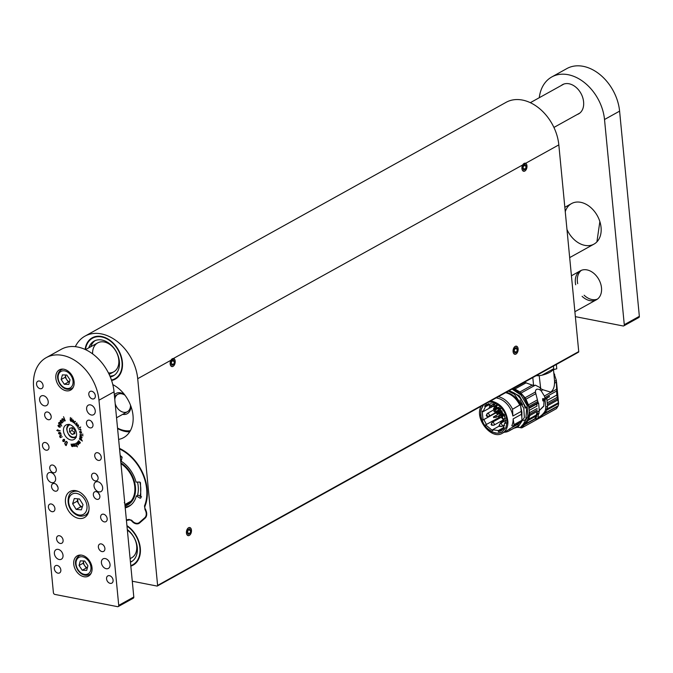 <?xml version="1.0" encoding="UTF-8"?>
<svg xmlns="http://www.w3.org/2000/svg" width="673" height="673" viewBox="0 0 673 673"><rect width="100%" height="100%" fill="white"/><g stroke="black" fill="none" stroke-linecap="round" stroke-linejoin="round"><path stroke-width="1.01" d="M119.491 448.386A39.842 28.661 -119 0 1 144.989 506.163A3.306 2.381 -119 0 0 145.385 509.326A7.445 5.359 61 0 1 145.107 518.16L139.673 522.913A7.445 5.359 61 0 1 139 523.384A7.445 5.359 61 0 1 131.866 521.163A3.306 2.381 -119 0 0 129.182 519.985L129.729 519.682M126.423 520.397A39.842 28.661 -119 0 0 129.182 519.985M525.243 163.144L525.663 163.295A4.139 2.456 -78.9 0 1 526.782 168.04A4.139 2.456 -78.9 0 1 523.653 171.262A4.139 2.456 -78.9 0 1 522.643 164.969L558.826 144.88L578.73 351.592A0.824 0.597 61 0 1 578.477 352.189L157.356 586.006A0.824 0.597 -119 0 1 157.028 586.057L132.278 581.22M558.826 144.88A41.373 29.763 -119 0 0 538.98 108.151A41.373 29.763 -119 0 0 506.088 102.33L84.958 336.147A41.373 29.763 -119 0 0 75.326 346.671M157.356 586.006A0.824 0.597 -119 0 0 157.608 585.417L137.704 378.697A41.373 29.763 -119 0 0 117.851 341.977A41.373 29.763 -119 0 0 84.958 336.147M170.875 360.282L173.886 358.608A4.139 2.456 -78.9 0 1 175.005 363.353A4.139 2.456 -78.9 0 1 171.884 366.575A4.139 2.456 -78.9 0 1 170.875 360.282L137.704 378.697M173.466 358.457L522.643 164.969M118.625 439.402A30.739 22.116 -119 0 0 123.664 437.618A30.739 22.116 -119 0 0 133.01 415.477A30.739 22.116 -119 0 0 112.795 384.603M111.592 380.497A23.664 17.027 -119 0 0 122.393 362.133A23.664 17.027 -119 0 0 103.978 337.139A23.664 17.027 -119 0 0 85.101 349.438M130.831 566.119A23.664 17.027 -119 0 0 140.304 548.1A23.664 17.027 -119 0 0 126.928 525.621M186.438 532.974A4.139 2.456 -78.9 0 1 189.744 527.523A4.139 2.456 -78.9 0 1 191.368 532.049A4.139 2.456 -78.9 0 1 188.162 535.641A4.139 2.456 -78.9 0 1 186.438 532.974M513.087 351.609A4.139 2.456 -78.9 0 1 516.393 346.158A4.139 2.456 -78.9 0 1 518.017 350.692A4.139 2.456 -78.9 0 1 514.803 354.276A4.139 2.456 -78.9 0 1 513.087 351.609M130.781 565.623A23.168 16.665 -119 0 0 132.867 564.706L133.17 564.538A23.168 16.665 -119 0 0 140.211 547.856A23.168 16.665 -119 0 0 126.936 525.731M111.44 380.035A23.168 16.665 -119 0 0 114.957 378.739L115.26 378.571A23.168 16.665 -119 0 0 122.301 361.889A23.168 16.665 -119 0 0 111.188 341.32A23.168 16.665 -119 0 0 92.765 338.056L92.47 338.225A23.168 16.665 -119 0 0 85.488 349.615M114.957 378.739A23.168 16.665 -119 0 0 121.224 357.708A23.168 16.665 -119 0 0 92.47 338.225M108.412 372.909A16.547 11.904 -119 0 0 113.754 371.833A16.547 11.904 -119 0 0 118.229 356.816A16.547 11.904 -119 0 0 97.686 342.902A16.547 11.904 -119 0 0 92.596 353.872M95.112 340.622A19.862 14.284 -119 0 0 90.788 346.73M109.892 376.064A19.862 14.284 -119 0 0 114.326 375.231M110.279 376.964A19.862 14.284 -119 0 0 113.35 375.845A19.862 14.284 -119 0 0 118.726 357.826A19.862 14.284 -119 0 0 94.077 341.118A19.862 14.284 -119 0 0 88.777 347.848M132.867 564.706A23.168 16.665 -119 0 0 139.353 544.566A23.168 16.665 -119 0 0 126.978 526.118M130.091 558.481A16.547 11.904 -119 0 0 131.664 557.808A16.547 11.904 -119 0 0 136.291 543.422A16.547 11.904 -119 0 0 127.365 530.181M130.411 561.77A19.862 14.284 -119 0 0 132.236 561.198M130.453 562.216A19.862 14.284 -119 0 0 131.26 561.812A19.862 14.284 -119 0 0 136.812 544.55A19.862 14.284 -119 0 0 127.306 529.525M553.458 366.078L553.686 368.392A16.219 5.838 174.5 0 1 553.694 368.703A20.501 7.378 174.5 0 1 541.984 375.206A16.219 5.838 174.5 0 1 538.383 375.727A4.139 1.489 -5.5 0 0 535.994 375.778M553.492 369.628L556.773 368.796L556.352 364.472M538.265 374.516L538.383 375.727M541.984 375.206L553.694 368.703M524.124 382.171L533.588 385.604L532.814 377.545M539.199 375.635L540.713 388.683L539.603 387.337L535.329 385.149L533.588 385.604M553.442 369.166L554.586 381.347L556.344 380.371L556.773 395.068L558.64 403.893L556.529 381.936L554.51 383.316C554.333 387.53 553.046 390.458 550.64 392.115L542.918 389.751L541.126 390.752L544.364 396.018L556.672 389.187M540.537 375.45L539.46 375.677M540.713 388.683L542.918 389.751M554.51 383.316L554.586 381.347M546.77 410.084L558.598 403.522L558.287 405.743L556.478 408.629L521.827 427.868L520.364 427.692M553.786 372.691L556.344 380.371M547.242 408.923L558.413 402.715M557.194 398.971L547.401 404.414M547.25 402.866L557.017 397.449M556.638 391.047L544.852 397.583L545.138 398.778L549.479 396.372L546.754 398.45L547.578 406.223L547.183 409.091C545.761 414.391 534.513 420.633 535.859 418.816L537.13 414.677L536.406 414.534L534.842 418.799L525.243 424.133L528.212 420.389L529.769 415.569L528.869 408.082C529.929 415.039 528.389 420.246 524.25 423.696L520.574 427.49L517.352 427.363M544.852 397.583L544.364 396.018M554.695 374.398L553.988 374.794M521.827 427.868L524.2 425L535.119 418.934M543.422 414.332L557.774 406.357M544.146 413.634L558.203 405.827M544.23 413.55L558.287 405.743M534.732 418.867L535.859 418.816M548.487 396.919L549.244 397.07M545.138 398.778L542.606 398.685L542.825 400.915L544.289 400.906M543.86 405.861L539.309 410.547M537.87 401.461L528.902 406.442L529.163 407.645L538.122 402.673L535.414 391.997C535.481 389.314 536.886 388.531 539.62 389.659L541.126 390.752M535.464 392.62L535.414 391.997L525.049 397.743L519.926 391.964L513.541 388.245M547.578 406.223L545.769 407.224L545.021 399.476L546.829 398.466M545.021 399.476L542.808 399.106L543.607 398.668M539.62 389.659L541.067 388.851M524.2 425L524.847 424.259M545.769 407.224L545.466 409.773C545.004 413.331 537.5 418.867 537.954 416.932L539.334 410.799L538.585 403.043L537.626 402.791M539.073 413.315L537.13 414.677M525.47 423.965L534.875 418.741M535.809 416.175L528.212 420.389M528.768 419.178L536.221 415.039M536.406 414.534L537.205 411.439L529.769 415.569M537.247 414.332L537.205 411.439M542.825 400.915L543.296 400.654L542.808 399.106M543.877 399.316L544.003 400.544L542.926 400.334L544.003 400.544L543.776 406.24L539.317 410.572M544.02 400.797L543.296 400.654M535.329 385.149L521.129 393.032M535.683 393.772L525.941 399.182L525.049 397.743M525.941 399.182L528.448 404.86L537.458 399.855M528.902 406.442L528.448 404.86M529.163 407.645L523.03 395.615L513.028 388.531M512.027 389.087L521.079 395.093L527.052 405.373L527.868 416.36L523.241 424.251L520.103 427.734M528.869 408.082L528.768 407.569M538.585 403.043L529.264 408.166M529.533 410.185L536.97 406.063L536.701 404.036M529.752 412.583L537.189 408.461M537.306 410.017L529.87 414.147M536.961 405.92L536.776 404.044M519.926 391.964L532.486 384.99M509.125 390.702L519.363 395.867L525.739 407.249L526.749 407.241L525.857 419.397L523.493 420.701M513.819 388.346L524.688 382.314M526.227 382.76L515.156 388.901M526.749 407.241L525.243 408.082C522.341 398.828 516.864 393.074 508.822 390.811M519.977 400.031L522.576 404.725M525.739 407.249L525.117 407.602M520.776 406.829L521.869 417.453M519.405 422.888L518.193 424.116M520.91 407.628L521.928 412.381L521.853 416.612M505.717 392.14C511.917 393.537 516.814 397.718 520.414 404.666L521.794 414.105L521.937 420.474L521.331 421.904L520.675 422.181L521.331 420.6L514.037 424.646L513.146 418.9L521.794 414.105M519.177 423.014L518.193 424.091L518.101 425.891L516.839 426.699M505.12 392.468C511.32 393.856 516.216 398.037 519.808 404.995L520.414 404.666M497.827 396.59L497.01 398.13A17.792 12.795 -119 0 1 512.876 416.023L512.557 409.26L519.808 404.995M520.675 422.181L513.39 426.228L511.808 425.748A17.792 12.795 -119 0 0 513.146 418.9M490.726 400.915C500.645 403.127 506.382 410.093 507.922 421.803C507.93 427.187 506.096 430.981 502.428 433.185C491.416 440.521 473.817 418.11 481.229 406.189M502.428 433.185L507.661 430.283A17.792 12.795 -119 0 0 509.554 428.886L518.193 424.091M518.101 425.891L515.182 427.523M517.495 426.228L510.21 430.165L509.554 428.886M521.937 420.474L520.734 422.24M505.112 392.544C511.362 393.966 516.267 398.189 519.842 405.213M512.557 409.26A19.029 13.687 -119 0 0 498.331 396.691M504.161 432.226A19.029 13.687 -119 0 0 509.015 430.947A19.029 13.687 -119 0 0 510.21 430.165M513.39 426.228A19.029 13.687 -119 0 0 514.037 424.646M488.59 402.101C490.735 402.05 488.001 401.588 493.511 402.488L499.736 406.105L503.749 410.959L505.297 413.945L506.407 417.252L507.005 422.282L505.886 427.633L501.865 432.175L498.853 433.185L495.278 433.075L490.97 431.427L485.561 426.741C483.483 424.301 482.642 421.929 482.213 421.13L480.665 415.064L480.884 410.219L483.365 405.003M517.503 426.118L516.191 426.968M483.433 404.961L481.153 409.352L480.707 411.901L481.203 417.79L483.483 423.536L486.739 427.969L492.619 432.184L497.137 433.244L501.865 432.175M486.419 424.478L483.828 419.582L483.071 419.96L482.162 410.976L483.012 411.716L485.418 406.744L484.56 406.004L486.554 404.431L500.72 408.637L500.005 409.125L503.715 415.098L504.422 414.61L505.701 423.393L504.817 422.762L503.396 427.052L504.279 427.683L501.175 430.762L498.399 431.679L498.264 430.569L492.67 429.719L492.813 430.838L485.662 424.865L498.306 417.874L499.425 415.948L500.628 415.704M495.378 413.163L483.828 419.582M483.071 419.96L495.353 413.146M495.017 416.049L493.402 416.949L493.789 417.681L494.79 417.176M499.257 426.068L492.67 429.719M503.791 425.328L504.489 425.816M503.917 427.422L498.264 430.569M503.421 428.894L498.399 431.679M505.81 422.207L504.817 422.762M504.456 414.686L503.715 415.098M488.943 403.564L484.56 406.004M491.357 403.447L485.418 406.744M492.914 403.455L493.048 404.423M490.037 407.821L483.012 411.716M499.795 414.635L502.723 416.974M502.983 419.01L503.152 420.347M503.934 421.466L503.623 419.06M502.479 416.158L501.006 415.207M499.66 412.793L498.996 409.016M497.927 408.04L495.471 405.794M494.899 406.113L497.641 408.62M498.693 409.588L499.408 413.903M494.891 416.192L493.402 416.949M496.876 407.922L495.177 408.141L494.453 409.184L493.435 408.982L494.571 407.056L495.656 406.812M499.013 412.709L498.617 413.239L499.08 412.986M498.239 410.185L498.012 412.103L498.617 413.239L497.566 413.786L495.084 412.928M501.73 422.686L499.938 421.811M503.572 414.745L502.63 415.376L503.606 414.829M502.319 414.787L500.291 414.534M499.82 413.659L501.435 410.883M501.36 410.782L500.375 411.329L500.905 411.178L500.973 411.809L501.696 411.405M500.586 409.79L499.879 409.277M496.59 405.323L495.715 405.659M497.17 405.735L496.64 405.886L496.581 405.247M497.566 413.786L496.952 412.65L496.018 412.406M496.952 412.65L498.054 412.036M494.453 409.184L496.178 408.242M501.949 416.688L501.377 417.008L501.604 416.486M498.298 417.874L499.316 418.076L500.031 417.033L501.377 417.008M499.316 418.076L501.04 417.125M502.268 422.392L500.872 421.298M501.814 421.542L502.916 420.928M501.696 411.329L503.311 414.341M500.258 413.441L500.72 411.893M503.211 414.265L500.729 414.316M502.193 411.127L501.486 412.759M501.957 413.634L503.724 413.979M496.06 408.595A2.154 1.548 61 0 1 496.161 408.284A2.154 1.548 61 0 1 496.295 408.04M500.922 417.487A2.154 1.548 61 0 1 501.015 417.167A2.154 1.548 61 0 1 501.149 416.932M502.882 413.996A1.245 0.892 61 0 1 502.832 414.013L501.949 414.24M500.981 412.507L501.646 411.876A1.245 0.892 61 0 1 501.738 411.8M498.34 410.757A1.657 1.195 61 0 1 497.885 411.371L488.842 416.394A1.657 1.195 61 0 0 489.078 414.366A1.657 1.195 61 0 0 487.235 413.5L496.279 408.477A1.657 1.195 61 0 1 496.935 408.385A1.657 1.195 61 0 1 497.549 408.671M503.093 419.902A1.657 1.195 61 0 1 502.739 420.255L493.696 425.277A1.657 1.195 61 0 0 493.932 423.258A1.657 1.195 61 0 0 492.089 422.383L501.133 417.361A1.657 1.195 61 0 1 501.789 417.277A1.657 1.195 61 0 1 501.831 417.285M500.88 412.616A0.993 0.715 61 0 1 502.008 414.206A0.993 0.715 61 0 1 501.797 414.274M487.126 416.452L486.941 414.551L486.251 415.493L487.126 416.452M491.98 425.344L491.795 423.443L491.105 424.385L491.98 425.344M499.938 426.573L499.753 424.671L499.063 425.622L499.938 426.573M502.723 418.867L502.538 416.966L501.848 417.916L502.723 418.867M495.269 415.864L500.552 412.936A0.824 0.597 61 0 1 501.351 414.383L496.077 417.31C494.52 417.622 494.251 417.142 495.269 415.864A0.824 0.597 61 0 1 496.077 417.31M120.173 455.428L122.116 457.152L121.199 461.232A26.895 19.349 61 0 1 136.039 482.104L139.824 482.053L140.472 482.676L140.817 497.995L140.186 498.239L136.341 495.934A26.895 19.349 61 0 1 128.291 506.735A26.895 19.349 61 0 1 125.22 507.863M141.574 496.842L138.302 495.252L136.341 495.934M140.817 497.995L140.186 498.239L140.867 497.793M132.253 520.885L129.081 519.396A39.236 28.224 61 0 1 126.373 519.817M119.55 448.975A39.236 28.224 61 0 1 144.502 505.894L145.04 509.68A6.831 4.913 61 0 1 144.762 517.756L139.412 522.441A6.831 4.913 61 0 1 132.27 520.86L129.081 519.396M140.043 496.287A29.688 21.359 -119 0 0 140.64 486.714A29.688 21.359 -119 0 0 139.875 482.061M122.065 457.404A29.688 21.359 -119 0 0 120.274 456.479M125.136 507.038A26.6 19.138 -119 0 0 131.378 504.599M137.553 495.244A26.6 19.138 -119 0 0 137.519 482.087M121.485 459.945A26.6 19.138 -119 0 0 120.56 459.44M125.035 505.97A24.985 17.978 -119 0 0 135.424 486.831A24.985 17.978 -119 0 0 120.879 462.814M120.963 463.647A24.161 17.38 61 0 1 134.768 486.705A24.161 17.38 61 0 1 124.959 505.145M526.909 165.836A4.046 2.406 101.1 0 0 524.09 163.446A4.046 2.406 101.1 0 0 521.987 168.57A4.046 2.406 101.1 0 0 524.814 170.959A4.046 2.406 101.1 0 0 526.909 165.836M525.1 164.414L523.358 165.381L522.711 168.174L523.796 169.991L525.537 169.024L526.185 166.239L525.1 164.414M523.367 165.373L526.185 166.239M525.537 169.024L522.921 168.519L523.577 165.726M191.41 530.215A4.046 2.406 101.1 0 0 188.591 527.825A4.046 2.406 101.1 0 0 186.497 532.949A4.046 2.406 101.1 0 0 189.315 535.338A4.046 2.406 101.1 0 0 191.41 530.215M189.601 528.793L187.86 529.76L187.212 532.545L188.305 534.37L190.047 533.403L190.695 530.61L189.601 528.793M187.868 529.752L190.695 530.61M190.047 533.403L187.422 532.898L188.078 530.105M518.059 348.85A4.046 2.406 101.1 0 0 515.24 346.46A4.046 2.406 101.1 0 0 513.146 351.584A4.046 2.406 101.1 0 0 515.964 353.973A4.046 2.406 101.1 0 0 518.059 348.85M516.25 347.428L514.509 348.395L513.861 351.188L514.954 353.005L516.696 352.038L517.344 349.253L516.25 347.428M514.517 348.387L517.344 349.253M516.696 352.038L514.071 351.533L514.727 348.74M175.131 361.157A4.046 2.406 101.1 0 0 172.313 358.759A4.046 2.406 101.1 0 0 170.219 363.883A4.046 2.406 101.1 0 0 173.037 366.28A4.046 2.406 101.1 0 0 175.131 361.157M173.323 359.727L171.581 360.694L170.934 363.487L172.027 365.304L173.769 364.337L174.416 361.552L173.323 359.727M171.59 360.686L174.416 361.552M173.769 364.337L171.144 363.832L171.8 361.039M129.687 431.856A30.613 22.024 61 0 1 117.582 428.524M117.539 428.087A28.964 20.829 -119 0 0 130.369 430.686M130.798 405.928A11.584 8.337 61 0 1 130.722 408.04A11.584 8.337 61 0 1 122.679 414.358M114.334 394.815A11.584 8.337 61 0 1 124.488 394.563M115.184 403.64A9.927 7.142 -119 0 0 127.433 411.716A9.927 7.142 -119 0 0 130.419 406.845A9.927 7.142 -119 0 0 130.495 405.138M125.001 395.244A9.927 7.142 -119 0 0 117.792 394.361A9.927 7.142 -119 0 0 114.78 399.451M596.909 241.859L599.862 221.594M575.365 316.647L623.114 325.968A1.657 1.195 -119 0 0 623.77 325.883A1.657 1.195 -119 0 0 624.275 324.689L604.514 119.508A41.373 29.763 -119 0 0 568.155 74.703A41.373 29.763 -119 0 0 551.776 76.958A41.373 29.763 -119 0 0 539.266 97.728M624.275 324.689L639.35 316.318L619.597 111.138L604.514 119.508M577.148 114.545A16.547 11.904 -119 0 0 578.57 113.922A16.547 11.904 -119 0 0 583.6 102.002L583.575 101.699A16.547 11.904 -119 0 0 575.634 87.002A16.547 11.904 -119 0 0 562.477 84.672A16.547 11.904 -119 0 0 561.189 85.555M566.969 229.468A23.168 16.665 -119 0 0 594.023 244.097A23.168 16.665 -119 0 0 597.346 215.747A23.168 16.665 -119 0 0 571.528 203.583A23.168 16.665 -119 0 0 565.261 211.701M582.103 296.339A16.547 11.904 -119 0 0 596.463 299.737A16.547 11.904 -119 0 0 598.844 279.488A16.547 11.904 -119 0 0 580.395 270.798A16.547 11.904 -119 0 0 575.365 282.71A16.547 11.904 -119 0 0 575.684 284.78M639.35 316.318A1.657 1.195 61 0 1 638.845 317.513L623.77 325.883M551.776 76.958L566.851 68.587A41.373 29.763 61 0 1 583.23 66.333A41.373 29.763 61 0 1 619.597 111.138M581.438 270.302A16.547 11.904 -119 0 0 577.375 281.6A16.547 11.904 -119 0 0 577.686 283.661M584.114 295.237A16.547 11.904 -119 0 0 597.431 299.106M75.443 421.685L74.249 422.652L74.644 423.78L74.148 422.451L74.518 421.685L75.443 421.685M75.326 421.576L74.653 421.803M74.055 422.787L75.082 421.424M78.219 424.84L78.657 426.194L77.488 427.178L78.472 425.588L78.127 425.075L76.68 425.959L78.219 424.84M70.379 417.512L70.8 421.105L71.439 420.541L71.742 418.16L71.565 420.642L70.791 421.306L70.152 419.952L70.404 417.521M70.8 421.105L71.641 420.432M71.565 420.642L70.791 421.306M66.089 445.61L64.743 443.667L65.306 441.959L66.265 441.48L67.393 442.338L66.206 445.543M64.945 443.835L65.306 441.959L66.265 441.48M58.568 423.283L58.913 422.551L59.796 422.543L60.78 423.393L60.848 425.1L61.807 426.009L58.61 423.41L59.586 422.425M65.037 420.314L65.247 420.81L65.012 420.331M56.742 430.341L57.836 430.375L57.819 429.626L58.029 430.409L60.133 430.737L58.038 431.031L56.835 430.442M60.166 437.559L59.779 435.784L61.344 435.027L59.914 436.592L60.276 437.324L62.202 436.769L60.301 437.315M74.476 446.292L73.382 445.997L73.121 443.995L74.123 444.811L74.274 446.401M80.398 442.657L79.111 443.499L77.673 441.841L79.599 443.255L78.127 441.244L79.818 442.96L80.146 442.523L78.682 440.655L80.398 442.657M79.725 443.541L79.136 443.238M82.392 441.008L79.33 439.015L79.767 438.173L80.373 438.359L82.384 441.042M79.582 439.015L79.767 438.173M83.057 435.768L79.944 435.187L83.057 435.768M83.031 435.717L80.129 435.288M81.576 432.167L80.306 432.857L79.574 431.704L81.416 431.847L81.408 432.722M79.683 432.074L80.079 431.486M63.531 416.722L64.726 419.506L63.531 416.722M86.464 423.393A4.139 2.978 -119 0 0 88.449 427.069A4.139 2.978 -119 0 0 91.738 427.649A4.139 2.978 -119 0 0 92.327 422.585A4.139 2.978 -119 0 0 87.717 420.415A4.139 2.978 -119 0 0 86.464 423.393M44.654 415.233A4.139 2.978 -119 0 0 46.639 418.9A4.139 2.978 -119 0 0 49.928 419.481A4.139 2.978 -119 0 0 50.525 414.425A4.139 2.978 -119 0 0 45.915 412.246A4.139 2.978 -119 0 0 44.654 415.233M93.345 494.865A4.139 2.978 -119 0 0 95.33 498.533A4.139 2.978 -119 0 0 98.62 499.122A4.139 2.978 -119 0 0 99.209 494.058A4.139 2.978 -119 0 0 94.599 491.887A4.139 2.978 -119 0 0 93.345 494.865M51.535 486.697A4.139 2.978 -119 0 0 53.52 490.365A4.139 2.978 -119 0 0 56.81 490.954A4.139 2.978 -119 0 0 57.407 485.889A4.139 2.978 -119 0 0 52.797 483.719A4.139 2.978 -119 0 0 51.535 486.697M91.57 476.417A4.139 2.978 -119 0 0 93.555 480.093A4.139 2.978 -119 0 0 96.845 480.673A4.139 2.978 -119 0 0 97.434 475.618A4.139 2.978 -119 0 0 92.824 473.439A4.139 2.978 -119 0 0 91.57 476.417M49.76 468.257A4.139 2.978 -119 0 0 51.745 471.924A4.139 2.978 -119 0 0 55.035 472.505A4.139 2.978 -119 0 0 55.632 467.449A4.139 2.978 -119 0 0 51.022 465.27A4.139 2.978 -119 0 0 49.76 468.257M63.018 555.292A5.46 3.929 61 0 1 61.352 559.221A5.46 3.929 61 0 1 55.27 556.352A5.46 3.929 61 0 1 56.052 549.673A5.46 3.929 61 0 1 60.393 550.447A5.46 3.929 61 0 1 63.018 555.292M110.044 564.479A5.46 3.929 61 0 1 108.387 568.407A5.46 3.929 61 0 1 102.296 565.547A5.46 3.929 61 0 1 103.087 558.859A5.46 3.929 61 0 1 107.428 559.633A5.46 3.929 61 0 1 110.044 564.479M55.615 478.444A5.46 3.929 61 0 1 53.958 482.373A5.46 3.929 61 0 1 47.867 479.513A5.46 3.929 61 0 1 48.649 472.825A5.46 3.929 61 0 1 52.999 473.599A5.46 3.929 61 0 1 55.615 478.444M102.649 487.631A5.46 3.929 61 0 1 100.984 491.568A5.46 3.929 61 0 1 94.901 488.699A5.46 3.929 61 0 1 95.684 482.019A5.46 3.929 61 0 1 100.025 482.785A5.46 3.929 61 0 1 102.649 487.631M48.212 401.596A5.46 3.929 61 0 1 46.555 405.533A5.46 3.929 61 0 1 40.473 402.664A5.46 3.929 61 0 1 41.255 395.985A5.46 3.929 61 0 1 45.596 396.75A5.46 3.929 61 0 1 48.212 401.596M95.246 410.782A5.46 3.929 61 0 1 93.589 414.719A5.46 3.929 61 0 1 87.498 411.851A5.46 3.929 61 0 1 88.281 405.171A5.46 3.929 61 0 1 92.622 405.937A5.46 3.929 61 0 1 95.246 410.782M98.376 547.115A4.139 2.978 -119 0 0 100.361 550.792A4.139 2.978 -119 0 0 103.65 551.372A4.139 2.978 -119 0 0 104.239 546.316A4.139 2.978 -119 0 0 99.629 544.137A4.139 2.978 -119 0 0 98.376 547.115M56.574 538.955A4.139 2.978 -119 0 0 58.559 542.623A4.139 2.978 -119 0 0 61.849 543.204A4.139 2.978 -119 0 0 62.438 538.148A4.139 2.978 -119 0 0 57.828 535.969A4.139 2.978 -119 0 0 56.574 538.955M36.544 384.241A4.139 2.978 -119 0 0 38.529 387.909A4.139 2.978 -119 0 0 41.819 388.489A4.139 2.978 -119 0 0 42.416 383.433A4.139 2.978 -119 0 0 37.806 381.263A4.139 2.978 -119 0 0 36.544 384.241M42.466 445.711A4.139 2.978 -119 0 0 44.452 449.387A4.139 2.978 -119 0 0 47.741 449.968A4.139 2.978 -119 0 0 48.33 444.912A4.139 2.978 -119 0 0 43.72 442.733A4.139 2.978 -119 0 0 42.466 445.711M48.389 507.19A4.139 2.978 -119 0 0 50.374 510.866A4.139 2.978 -119 0 0 53.663 511.446A4.139 2.978 -119 0 0 54.252 506.382A4.139 2.978 -119 0 0 49.642 504.212A4.139 2.978 -119 0 0 48.389 507.19M54.303 568.668A4.139 2.978 -119 0 0 56.288 572.344A4.139 2.978 -119 0 0 59.577 572.925A4.139 2.978 -119 0 0 60.175 567.861A4.139 2.978 -119 0 0 55.565 565.69A4.139 2.978 -119 0 0 54.303 568.668M88.802 394.445A4.139 2.978 -119 0 0 90.788 398.122A4.139 2.978 -119 0 0 94.077 398.702A4.139 2.978 -119 0 0 94.666 393.638A4.139 2.978 -119 0 0 90.056 391.467A4.139 2.978 -119 0 0 88.802 394.445M94.725 455.924A4.139 2.978 -119 0 0 96.71 459.6A4.139 2.978 -119 0 0 99.999 460.181A4.139 2.978 -119 0 0 100.588 455.116A4.139 2.978 -119 0 0 95.978 452.946A4.139 2.978 -119 0 0 94.725 455.924M100.639 517.402A4.139 2.978 -119 0 0 102.624 521.07A4.139 2.978 -119 0 0 105.913 521.659A4.139 2.978 -119 0 0 106.511 516.595A4.139 2.978 -119 0 0 101.901 514.424A4.139 2.978 -119 0 0 100.639 517.402M106.561 578.881A4.139 2.978 -119 0 0 108.546 582.549A4.139 2.978 -119 0 0 111.836 583.138A4.139 2.978 -119 0 0 112.425 578.073A4.139 2.978 -119 0 0 107.815 575.903A4.139 2.978 -119 0 0 106.561 578.881M63.481 430.972A8.278 5.956 -119 0 0 67.451 438.316A8.278 5.956 -119 0 0 74.03 439.477A8.278 5.956 -119 0 0 75.216 429.357A8.278 5.956 -119 0 0 65.996 425.008A8.278 5.956 -119 0 0 63.481 430.972M65.466 502.235A14.89 10.718 -119 0 0 72.617 515.459A14.89 10.718 -119 0 0 84.453 517.554A14.89 10.718 -119 0 0 86.59 499.332A14.89 10.718 -119 0 0 70 491.509A14.89 10.718 -119 0 0 65.466 502.235M55.834 378.201A11.584 8.337 -119 0 0 61.394 388.489A11.584 8.337 -119 0 0 70.598 390.121A11.584 8.337 -119 0 0 72.263 375.946A11.584 8.337 -119 0 0 59.359 369.864A11.584 8.337 -119 0 0 55.834 378.201M118.221 606.575A1.657 1.195 -119 0 1 117.565 606.667L54.858 594.419A1.657 1.195 -119 0 1 53.403 592.619L33.65 387.446A41.373 29.763 -119 0 1 46.227 357.649A41.373 29.763 -119 0 1 62.606 355.403A41.373 29.763 -119 0 1 98.973 400.199L118.726 605.38L133.801 597.01A1.657 1.195 61 0 1 133.296 598.204L118.221 606.575A1.657 1.195 -119 0 0 118.726 605.38M73.744 564.176A11.584 8.337 -119 0 0 79.296 574.456A11.584 8.337 -119 0 0 88.508 576.088A11.584 8.337 -119 0 0 90.174 561.913A11.584 8.337 -119 0 0 77.26 555.831A11.584 8.337 -119 0 0 73.744 564.176M80.718 429.265L81.021 430.291L80.558 430.308L80.583 429.391L78.716 429.727L80.718 429.265M80.583 429.391L78.749 429.626M82.998 434.22L80.053 434.102M81.795 437.93L80.853 437.753L80.449 436.365L79.885 437.324L79.885 436.424L81.383 436.626L82.005 437.585M80.6 436.281L80.104 436.424M78.329 444.912L76.857 443.667L76.688 442.784L77.269 442.607L78.48 444.668L77.757 444.634M72.76 446.552L71.59 446.081L71.077 444.087L72.104 446.367L72.608 446.359L72.188 444.079L72.768 446.493M75.578 446.292L74.552 443.743L75.469 446.249M77.437 446.948L76.327 445.972L76.697 445.644L75.612 443.339L77.437 446.948M58.534 433.446L58.77 432.571L59.813 432.386L60.789 433.193L60.242 434.186L58.702 433.353M60.755 433.841L60.183 434.194M58.164 425.807L58.946 425.151L60.368 426.842L60.023 427.271L58.568 426.741L57.945 425.496L58.618 425.042M61.874 419.035L63.245 418.951L64.457 421.02L63.254 419.203L62.042 419.186L63.397 421.744L61.849 419.153L62.513 418.682M60.831 420.305L61.807 421.121L61.05 422.097L61.436 422.577L62.648 422.156L62.101 422.947L60.503 421.727L60.217 420.785L61.033 420.196M62.101 422.947L61.411 422.484M62.984 441.438L62.715 440.411L63.312 439.511L64.103 439.419L64.65 440.277L64.044 441.547L63.153 441.345M64.246 441.429L63.186 441.328L62.917 440.302L64.103 439.419M64.044 441.547L63.523 441.581M72.76 419.708L73.685 420.818L73.164 422.602L73.298 420.272L72.785 419.944L72.112 421.828L72.743 419.7M80.693 427.027L79.885 427.532L80.121 428.154L79.717 427.607L78.051 428.314L80.693 427.027M76.974 423.216L77.033 424.36L75.914 425.05L75.654 423.721L76.974 423.216M76.604 424.924L75.704 424.89M75.906 424.781L75.856 423.603L76.688 423.023M46.227 357.649L61.302 349.279A41.373 29.763 61 0 1 77.689 347.032A41.373 29.763 61 0 1 114.048 391.829L124.665 502.108L124.269 502.731L124.741 502.874L133.801 597.01M85.993 514.811A14.89 10.718 -119 0 0 87.305 514.87M73.778 490.516A14.89 10.718 -119 0 0 73.138 491.66M55.018 466.557A4.139 2.978 -119 0 0 56.061 468.433M96.828 474.726A4.139 2.978 -119 0 0 97.871 476.602M56.793 484.997A4.139 2.978 -119 0 0 57.836 486.882M98.603 493.166A4.139 2.978 -119 0 0 99.646 495.042M49.911 413.533A4.139 2.978 -119 0 0 50.955 415.409M91.721 421.702A4.139 2.978 -119 0 0 92.765 423.578M81.475 432.689L81.012 432.857M81.214 432.747L80.306 432.857M80.508 432.747L79.793 432.327M79.776 431.595L80.28 431.376M80.785 431.645L79.65 432.175L81.038 432.697L81.399 432.159L80.785 431.645L79.675 431.889M81.038 432.697L81.601 432.049M81.988 437.82L81.147 437.887M80.087 436.314L80.533 436.079M82.022 437.433L81.551 437.669L82.022 437.433L81.071 436.642L80.979 437.627L81.828 437.551L81.349 437.778M80.222 438.266L79.38 439.124M79.532 439.057L81.315 440.235L81.652 439.629M80.39 438.375L79.692 438.485M81.273 438.973L80.247 438.451M81.584 439.402L81.147 439.04M81.315 440.235L81.467 439.688M78.531 444.803L77.799 444.609M77.841 443.027L76.974 442.834L76.857 443.667M77.058 443.557L76.688 442.784M76.983 443.591L77.849 444.685L78.354 443.81M77.774 443.07L76.974 442.834M78.287 443.852L77.647 443.137M78.472 444.424L78.161 443.919M77.849 444.685L78.278 444.542M79.927 443.431L79.313 443.381M80.146 442.523L79.818 442.96M72.768 446.46L72.137 446.578M72.339 446.468L71.792 445.972M74.249 446.409L73.576 445.888M73.189 444.676L73.323 443.886M73.837 444.113L73.113 444.76L74.139 446.241L73.635 444.222L73.113 444.76M73.996 446.308L74.442 445.551M77.008 445.753L76.419 446.039M59.779 435.784L59.712 436.626M61.487 435.246L60.057 435.902M62.227 436.735L60.284 437.627M58.736 433.336L58.972 432.453M60.957 433.732L60.444 434.077M60.385 434.077L59.527 434.262M59.729 434.144L58.938 433.74M60.25 433.942L60.806 433.118L60.09 432.512L58.719 433.429L60.25 433.942L60.604 433.227L59.889 432.621L58.753 432.949M60.225 430.838L58.063 430.636M58.071 430.493L57.037 430.333M58.147 425.386L58.82 424.924M60.225 427.162L59.333 427.17M59.535 427.061L58.568 426.741M59.72 425.832L59.031 425.218L58.147 425.614L59.46 427.002L60.166 426.741L59.72 425.832L58.147 425.614M60.2 426.892L59.661 426.884L60.377 426.564M59.274 427.136L59.998 427.002M63.455 419.094L62.766 418.858M59.115 422.442L59.788 422.308M59.746 422.509L58.61 423.41M58.77 423.325L60.688 424.966L61.209 424.074M59.771 422.493L59.266 422.577L59.771 422.493M59.956 422.686L59.064 422.686M60.873 423.477L59.804 422.77M61.167 424.099L60.721 423.561M60.688 424.966L60.974 424.369M62.067 422.652L62.833 422.038M62.303 422.837L61.638 422.728M61.075 422.072L61.58 421.13L60.528 420.65L60.89 421.895L61.723 421.088M60.705 421.618L60.217 420.785M60.763 420.499L61.445 420.633L60.654 420.558M61.42 420.65L60.562 420.608M66.24 445.459L65.289 445.004M65.5 441.841L66.467 441.362M66.038 445.299L67.342 442.203L66.484 441.623L65.508 442.111L64.953 443.726L66.038 445.299L67.14 442.321L66.282 441.732L65.508 442.111M63.514 439.402L64.305 439.301M64.457 439.662L63.683 439.578L64.457 439.662M64.415 439.688L63.481 439.688L63.102 441.295L64.078 441.261L63.514 441.345L64.642 440.024M64.608 440.041L63.481 439.688M64.566 440.622L64.44 440.134M63.312 441.454L64.372 440.731M71.002 420.995L71.447 420.903L71.002 420.995M71.767 420.532L71.262 421.222M70.993 421.197L70.53 420.734M77.58 426.892L78.421 426.177M76.873 425.849L78.186 424.814M80.693 427.136L79.885 427.532M79.919 427.498L78.144 428.348M75.342 421.567L74.854 421.693L75.342 421.567M74.711 421.576L75.283 421.306M76.806 424.806L76.116 424.941M76.259 423.081L76.89 422.913M75.83 424.705L77.117 424.057L76.192 423.359L75.83 424.705L76.47 424.747L77 423.797M76.831 423.393L76.192 423.359M72.289 427.582L69.63 428.373L69.555 431.814L72.146 434.455L74.812 433.656L74.888 430.224L72.289 427.582M72.129 427.633L72.07 430.417L74.829 433.008M74.661 433.059L72.146 434.455M72.07 430.417L69.555 431.814M74.291 498.533L79.498 498.987L83.031 504.657L81.366 509.865L76.158 509.402L72.625 503.74L74.291 498.533M82.274 507.038L80.684 506.895L76.158 509.402M82.308 506.92A5.796 4.164 -119 0 1 78.918 504.06A5.796 4.164 -119 0 1 77.917 498.853L77.151 501.225L80.684 506.895M77.151 501.225L72.625 503.74M86.682 570.384L82.257 570.241L79.061 565.488L80.289 560.87L84.714 561.004L87.911 565.766L86.682 570.384M87.305 568.046L86.279 568.012L82.257 570.241M79.061 565.488L83.082 563.251L86.279 568.012M83.082 563.251L83.688 560.971A4.98 3.584 -119 0 0 84.68 565.631A4.98 3.584 -119 0 0 87.355 567.852M68.781 384.418L64.347 384.275L61.15 379.513L62.387 374.895L66.812 375.038L70.009 379.799L68.781 384.418M69.403 382.071L68.368 382.037L64.347 384.275M61.15 379.513L65.172 377.284L68.368 382.037M65.172 377.284L65.777 375.004A4.98 3.584 -119 0 0 66.77 379.656A4.98 3.584 -119 0 0 69.454 381.885M157.608 585.417L578.73 351.592M553.694 368.493L553.795 369.603M557.522 400.157L547.528 405.71M556.773 395.068L547.023 400.477M547.292 408.755L545.466 409.773M547.401 408.402L545.584 409.411M523.241 424.251L524.25 423.696M539.174 412.97L537.348 413.979M539.334 410.799L537.525 411.8M521.516 411.228L512.876 416.023M499.66 410.967L500.956 410.244M505.793 420.432L500.047 423.62A1.657 1.195 61 0 1 501.89 424.486A1.657 1.195 61 0 1 501.654 426.514L499.442 426.295M504.557 414.955L502.832 415.914A1.657 1.195 61 0 1 504.674 416.78A1.657 1.195 61 0 1 504.439 418.808L502.218 418.589M500.401 413.012A0.993 0.715 61 0 1 501.932 413.702A0.993 0.715 61 0 1 501.208 414.459M495.412 411.75C493.856 412.061 493.587 411.582 494.613 410.303A0.824 0.597 61 0 1 495.412 411.75L500.056 409.176M494.748 406.198C493.191 406.5 492.922 406.021 493.948 404.751A0.824 0.597 61 0 1 494.748 406.198L496.565 405.188M499.231 408.957C497.675 409.268 497.406 408.78 498.432 407.51A0.824 0.597 61 0 1 499.231 408.957L500.409 408.301M490.625 407.67C489.061 407.973 488.791 407.493 489.818 406.223A0.824 0.597 61 0 1 490.625 407.67L493.486 406.08M128.905 506.407A26.945 19.382 61 0 1 125.178 507.484L128.905 506.399M145.553 509.183L144.947 509.537M145.637 509.335L145.04 509.68M145.25 518.025L144.762 517.756M139.908 522.702L139.412 522.441M139.538 523.022A7.327 5.275 61 0 1 139.202 523.215A7.327 5.275 61 0 1 132.337 520.978L132.27 520.86M129.426 519.724A39.732 28.577 61 0 1 126.398 520.153M145.158 506.02L144.502 505.894M114.048 391.829L98.973 400.199M70.219 424.823A6.621 4.761 -119 0 0 66.963 429.172A6.621 4.761 -119 0 0 70.488 436.121A6.621 4.761 -119 0 0 76.419 435.986M66.812 428.659A7.445 5.359 61 0 1 68.713 424.478M84.705 499.45A11.584 8.337 -119 0 0 69.092 498.07A11.584 8.337 -119 0 0 79.692 515.072A11.584 8.337 -119 0 0 84.705 499.45M88.937 510.243A13.241 9.523 61 0 1 85.261 515.215C80.844 517.184 76.562 516.014 72.415 511.724C65.374 504.212 68.108 492.922 72.406 492.064A13.241 9.523 61 0 1 78.573 491.568M78.135 569.863A9.43 6.789 -119 0 0 90.704 570.258A9.43 6.789 -119 0 0 81.618 556.748A9.43 6.789 -119 0 0 78.135 569.863M80.365 555.057L79.069 555.772A10.76 7.739 61 0 1 81.172 555.099M91.2 573.152A10.76 7.739 61 0 1 89.517 574.582C85.235 576.332 81.34 574.851 77.841 570.157C74.341 564.016 74.753 559.221 79.069 555.772M60.225 383.888A9.43 6.789 -119 0 0 72.802 384.3A9.43 6.789 -119 0 0 63.716 370.781A9.43 6.789 -119 0 0 60.225 383.888M62.463 369.082L61.167 369.805A10.76 7.739 61 0 1 63.27 369.132M73.29 387.185A10.76 7.739 61 0 1 71.607 388.615C67.325 390.357 63.43 388.885 59.931 384.182C56.439 378.041 56.852 373.246 61.167 369.805M520.389 427.683L521.39 427.128M520.801 406.955L521.886 417.361M513.819 428.28L518.008 427.044L524.393 417.47L523.762 408.048L514.374 394.185L508.342 391.139M516.94 426.64L516.342 426.976M516.3 426.909L509.015 430.947M494.571 407.056L495.421 406.593M499.425 415.948L500.367 415.426M504.321 425.033L501.654 426.514M505.507 418.219L504.439 418.808M501.149 414.492L502.008 414.206M500.342 413.045L501.04 412.473M487.235 413.5L486.251 415.493M488.842 416.394L486.621 416.175M492.089 422.383L491.105 424.385M493.696 425.277L491.483 425.058M500.047 423.62L499.063 425.622M502.832 415.914L501.848 417.916M494.613 410.303L497.835 408.519M493.948 404.751L494.773 404.288M498.432 407.51L499.173 407.098M489.818 406.223L493.881 403.96M126.406 520.17L129.485 519.716C131.168 519.943 132.034 520.33 132.093 520.885L132.202 521.011C134.491 523.459 136.821 524.2 139.202 523.215M571.528 203.583L564.84 207.301M594.023 244.097L569.678 257.608M130.957 501.2L124.9 504.565M580.395 270.798L571.427 275.779M596.463 299.737L574.893 311.708M131.664 557.808L130.108 558.666M563.907 84.041L530.324 102.683M97.686 342.902L85.547 349.64M579.865 113.039L553.921 127.441M113.754 371.833L109.144 374.398M117.792 394.361L114.469 396.204M127.433 411.716L116.547 417.765M69.109 424.226L66.635 428.878C68.966 439.276 73.626 437.98 76.335 437.248M75.09 490.575L72.406 492.064M87.944 513.726L85.261 515.215M90.813 573.859L89.517 574.582M72.903 387.892L71.607 388.615"/></g></svg>
